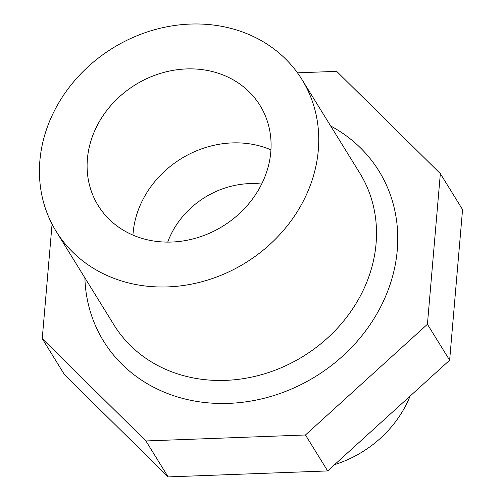 <?xml version="1.0" encoding="UTF-8"?>
<svg xmlns="http://www.w3.org/2000/svg" width="502" height="502" viewBox="0 0 502 502"><rect width="100%" height="100%" fill="white"/><g stroke="black" fill="none" stroke-linecap="round" stroke-linejoin="round"><path stroke-width="0.75" d="M297.473 72.821L336.673 71.353L440.348 173.636L427.422 324.261L305.461 434.983L145.913 440.951L42.237 338.662L52.07 224.143M54.8 110.007A144.463 126.228 -31.7 0 0 56.199 231.428A144.463 126.228 -31.7 0 0 245.447 262.866A144.463 126.228 -31.7 0 0 301.978 79.548A144.463 126.228 -31.7 0 0 177.582 25.1A144.463 126.228 -31.7 0 0 54.8 110.007M42.237 338.662L64.457 374.617L168.126 476.9L145.913 440.951M305.461 434.983L327.674 470.932L168.126 476.9M427.422 324.261L449.635 360.21L327.674 470.932M440.348 173.636L462.562 209.591L449.635 360.21M334.627 464.62A108.62 94.909 -31.7 0 0 410.09 396.109M97.225 125.531A95.154 83.144 -31.7 0 0 98.147 205.506A95.154 83.144 -31.7 0 0 222.794 226.214A95.154 83.144 -31.7 0 0 260.036 105.47A95.154 83.144 -31.7 0 0 178.097 69.609A95.154 83.144 -31.7 0 0 97.225 125.531M270.942 149.841A95.154 83.144 -31.7 0 0 142.938 199.507A95.154 83.144 -31.7 0 0 132.955 235.112M261.655 184.071A82.554 72.131 -31.7 0 0 171.847 232.721A82.554 72.131 -31.7 0 0 167.718 242.115M84.888 277.857A161.845 141.413 -31.7 0 0 277.01 394.522A161.845 141.413 -31.7 0 0 383.302 178.681A161.845 141.413 -31.7 0 0 330.674 125.977M301.978 79.548L359.739 173.021A144.463 126.228 148.3 0 1 363.611 179.81A144.463 126.228 148.3 0 1 299.368 358.641A144.463 126.228 148.3 0 1 113.96 324.901L56.199 231.428"/></g></svg>
